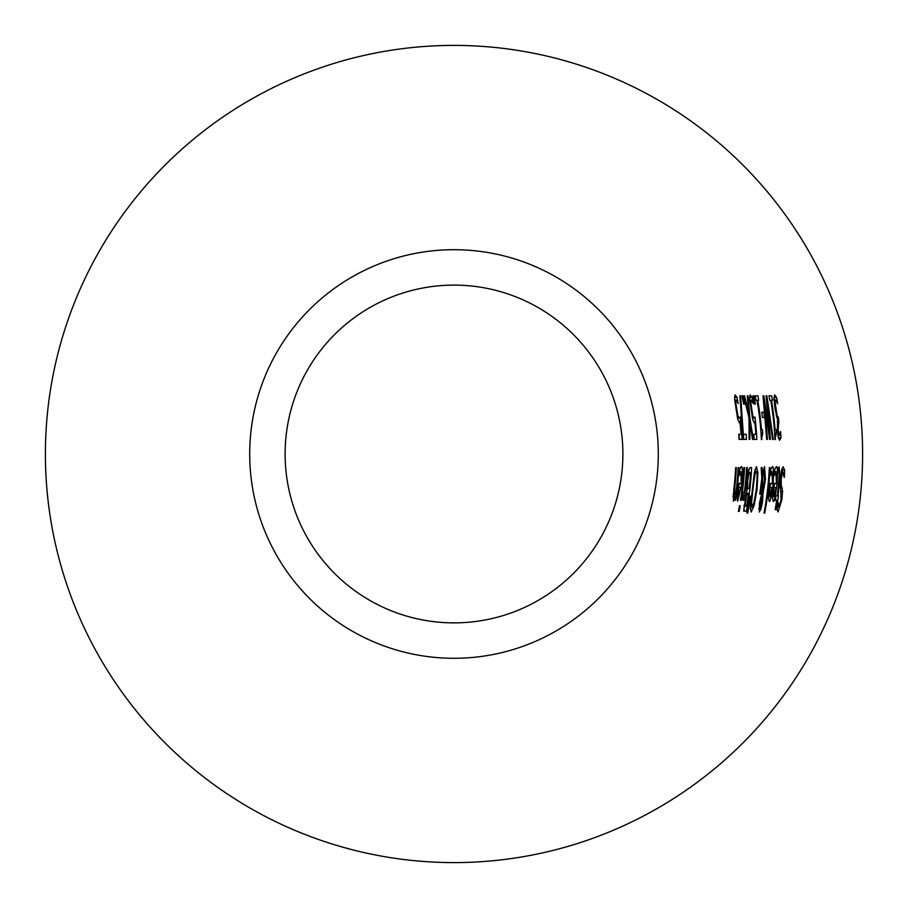 <?xml version="1.0" encoding="UTF-8"?>
<svg xmlns="http://www.w3.org/2000/svg" width="908" height="908" viewBox="0 0 908 908"><rect width="100%" height="100%" fill="white"/><g stroke="black" fill="none" stroke-linecap="round" stroke-linejoin="round"><path stroke-width="1.36" d="M738.987 434.274A285.668 285.668 0 0 1 739.294 439.404L739.055 439.404A285.418 285.418 0 0 0 738.737 434.274L741.03 434.274A287.711 287.711 0 0 0 739.997 422.663L738.999 422.663M734.561 399.009A285.895 285.895 0 0 1 734.742 399.951M739.997 422.663L737.943 420.188L734.572 399.168L735.06 394.901L737.024 397.375A288.642 288.642 0 0 1 738.193 403.549L736.07 399.951L735.764 402.596L737.909 415.989L739.067 417.998L737.398 417.998M737.909 415.989L736.99 415.989M739.067 417.998L740.02 416.942A288.415 288.415 0 0 1 742.04 439.404L739.055 439.404M735.764 402.596L734.924 402.596M736.07 399.951L734.629 399.951M737.024 397.375L734.481 397.375M773.593 483.362L776.442 483.362L775.943 471.638L774.297 475.588A321.023 321.023 0 0 0 774.638 469.584L776.158 466.837C777.464 465.282 777.781 470.923 777.1 483.748C775.284 497.141 773.957 502.964 773.105 501.205L772.436 497.561L773.31 486.37A320.944 320.944 0 0 0 773.593 483.362L773.684 483.362M774.388 483.362L773.934 487.562M774.615 470.026L774.751 471.638M773.854 487.562L773.786 496.676L776.034 487.562L773.185 487.562M773.332 494.134L772.595 494.134M773.786 496.676L772.458 496.676M775.943 471.638L774.535 471.638M778.088 502.192L778.882 506.925L781.062 500.07L780.347 480.003L781.447 470.753L783.048 466.803L784.694 470.185L781.936 470.185A328.344 328.344 0 0 1 781.856 471.82M781.743 469.334L781.936 470.185M784.694 470.185A331.091 331.091 0 0 1 784.251 477.46L782.866 471.82L781.266 471.82M782.866 471.82L781.175 479.095L781.266 485.769L782.06 487.744L779.995 487.744M782.06 487.744L782.548 491.591L780.574 491.591M782.548 491.591L781.913 499.468L778.077 511.942L776.919 509.116A327.595 327.595 0 0 0 778.031 502.192M777.668 506.925L776.942 509.274M778.882 506.925L777.293 506.925M769.644 483.362L772.481 483.362L771.993 471.638L770.336 475.588A317.074 317.074 0 0 0 770.688 469.584L772.209 466.837C773.514 465.282 773.832 470.923 773.151 483.748C771.312 497.141 769.973 502.964 769.121 501.205L768.452 497.561L769.348 486.37A317.006 317.006 0 0 0 769.644 483.362L769.723 483.362M770.427 483.362L769.973 487.562M770.676 470.026L770.801 471.638M769.893 487.562L769.814 496.676L772.061 487.562L769.224 487.562M769.36 494.134L768.622 494.134M769.814 496.676L768.474 496.676M771.993 471.638L770.586 471.638M778.803 471.74L778.156 472.807A324.701 324.701 0 0 0 778.406 467.858L779.2 466.939L779.802 477.608A326.653 326.653 0 0 1 777.974 495.723L777.282 495.723A325.961 325.961 0 0 0 778.916 480.15L779.268 473.794L778.213 471.74M777.974 495.723L778.44 495.723A327.118 327.118 0 0 1 777.827 500.285L774.581 500.285M777.827 500.285L777.361 500.285A326.653 326.653 0 0 1 775.875 509.672L775.171 509.672A325.961 325.961 0 0 0 776.658 500.285L775.387 500.285A324.701 324.701 0 0 0 776 495.723L777.282 495.723M775.875 509.672L775.171 509.672M769.995 467.575A316.29 316.29 0 0 1 764.718 513.099L764.014 513.099A315.598 315.598 0 0 0 769.314 467.575L769.995 467.575L769.314 467.575M764.718 513.099L764.014 513.099M761.165 467.575L762.107 467.575L761.165 467.575L761.812 478.346L760.11 491.376A308.391 308.391 0 0 1 759.758 494.202L760.473 494.202L759.758 494.202M762.107 467.575L762.516 473.828L761.585 473.828M762.516 473.828L764.547 466.655L765.455 479.549L763.14 492.261L762.073 492.261M763.14 492.261L762.516 501.976L760.972 508.934L758.804 508.934M760.972 508.934L759.315 512.078L759.497 503.032L762.096 492.193L761.937 481.603L761.358 481.603M761.937 481.603L760.473 494.202M764.116 471.422L762.652 476.405L763.038 490.184L764.581 480.956L764.116 471.422L762.913 471.422M763.038 490.184L762.096 490.184M762.652 476.405L761.721 476.405M760.019 508.401L761.755 502.26L762.187 494.281L760.314 502.476L760.019 508.401L758.838 508.401M761.142 497.811L760.45 497.811M762.187 494.281L761.324 494.281M750.916 507.061L750.303 508.9M754.923 469.833L755.104 471.672M756.194 471.672C755.592 470.083 754.514 475.985 752.97 489.367L751.574 502.544L752.028 507.061L754.015 502.544L756.307 489.367C757.351 476.677 757.317 470.775 756.194 471.672L754.548 471.672M752.028 507.061L750.349 507.061M753.958 506.176L751.086 512.078L750.405 506.176L754.378 472.591L756.455 466.655L757.908 472.591L757.068 489.367L753.958 506.176L752.811 506.176M746.399 511.159L744.923 511.159L743.811 509.399L746.796 492.011A295.259 295.259 0 0 0 746.819 491.807L747 480.956L748.305 471.104L750.053 467.575L751.62 467.575A297.926 297.926 0 0 1 746.399 511.159L743.595 511.159M748.794 469.22A295.179 295.179 0 0 1 748.601 472.523M747.148 488.629A295.179 295.179 0 0 1 746.773 491.637M746.694 492.306A295.179 295.179 0 0 1 746.535 493.464M744.526 506.21A295.179 295.179 0 0 1 743.845 509.899M748.351 488.629L749.179 488.629A297.2 297.2 0 0 0 750.632 472.523L748.68 474.362L747.772 480.718L747.522 487.494L748.351 488.629L746.535 488.629M747.522 487.494L746.546 487.494M748.68 474.362L747.738 474.362M750.042 472.523L748.033 472.523M745.877 506.21L746.58 506.21A297.2 297.2 0 0 0 748.578 493.464L746.705 494.917L745.071 505.086L745.877 506.21L743.97 506.21M745.071 505.086L744.106 505.086M747.749 493.464L746.308 493.464M750.541 496.154L747.795 513.099L746.966 513.099L750.042 496.154M747.795 513.099L746.966 513.099M744.537 467.575A290.855 290.855 0 0 1 741.144 500.285L740.451 500.285A290.163 290.163 0 0 0 743.845 467.575L744.537 467.575L743.845 467.575M741.144 500.285L740.451 500.285M746.569 467.575L747.25 467.575L746.569 467.575A292.875 292.875 0 0 1 744.56 490.785L742.551 494.633M747.25 467.575A293.568 293.568 0 0 1 743.902 500.285L743.198 500.285A292.875 292.875 0 0 0 743.936 495.405L742.438 495.405M743.902 500.285L743.198 500.285M743.936 495.405L741.734 500.104A291.4 291.4 0 0 0 742.585 494.383L742.96 494.633M739.532 470.026L739.657 471.638M739.18 483.362L738.681 487.562M740.849 471.638L739.169 475.588A285.986 285.986 0 0 0 739.555 469.584L741.087 466.837C742.415 465.259 742.687 470.9 741.904 483.748L737.648 501.205L737.035 497.561L738.068 486.37A285.906 285.906 0 0 0 738.397 483.362L741.246 483.362L740.849 471.638L739.441 471.638M738.397 496.676L740.78 487.562L738.601 487.562L738.397 496.676L737.069 496.676M737.988 494.134L737.251 494.134M738.601 487.562L737.932 487.562M740.258 505.722A290.901 290.901 0 0 1 739.169 511.442L738.374 511.442A290.117 290.117 0 0 0 739.464 505.722L740.258 505.722L739.464 505.722M739.169 511.442L738.374 511.442M738.885 467.575L738.193 467.575L738.885 467.575A285.214 285.214 0 0 1 735.435 500.285L734.731 500.285A284.522 284.522 0 0 0 735.31 496.642L733.324 501.205L733.846 488.799A282.002 282.002 0 0 0 735.673 467.575L736.365 467.575L735.673 467.575M736.365 467.575A282.694 282.694 0 0 1 734.844 486.223L734.334 495.972L733.04 495.972M735.31 496.642L732.983 496.642M735.435 500.285L734.731 500.285M734.334 495.972L735.968 492.011A284.522 284.522 0 0 0 738.193 467.575M733.324 495.972A282.467 282.467 0 0 1 733.233 496.642M773.979 398.272A324.792 324.792 0 0 1 774.263 399.951M778.111 435.272A324.644 324.644 0 0 1 778.179 436.612M776.646 397.579A327.538 327.538 0 0 1 777.668 403.765L775.591 399.951L775.148 402.38L777.01 415.489L778.326 417.044A326.426 326.426 0 0 1 778.848 421.88L778.133 429.189L778.746 433.922L779.484 435.272L780.574 431.448A327.391 327.391 0 0 1 780.982 437.633L779.688 440.323L778.417 437.849L777.43 429.79L777.566 420.041A325.348 325.348 0 0 0 777.52 419.621L775.057 408.748L774.002 398.918L774.649 394.901L776.646 397.579L773.968 397.579M775.591 399.951L774.07 399.951M775.148 402.38L774.274 402.38M778.02 417.044L776.533 417.044M778.599 421.88L777.248 421.88M779.484 435.272L777.974 435.272M780.982 437.633L778.372 437.633M771.698 395.82A322.987 322.987 0 0 1 772.481 400.269L771.482 400.269A321.988 321.988 0 0 1 775.057 429.473L776.045 429.473A322.987 322.987 0 0 1 776.329 433.468L774.967 439.54A321.296 321.296 0 0 0 770.767 400.269L769.78 400.269A320.32 320.32 0 0 0 768.997 395.82L771.698 395.82L768.997 395.82M771.482 400.269L770.767 400.269M775.534 439.54L774.967 439.54M776.045 429.473L774.354 429.473M776.329 433.468L774.638 433.468M766.863 395.82L766.046 395.82L766.863 395.82L773.287 439.404L772.538 439.404L767.703 403.266L767.124 403.266M773.287 439.404L772.538 439.404M767.703 403.266L770.359 439.404L769.621 439.404L764.684 402.846L764.014 402.846M770.359 439.404L769.621 439.404M764.684 402.846L767.43 439.404L766.715 439.404L763.004 395.82L763.821 395.82L769.587 431.981L766.046 395.82M767.43 439.404L766.715 439.404M769.587 431.981L768.962 431.981M763.821 395.82L763.004 395.82M763.832 412.243A312.636 312.636 0 0 1 764.502 417.532L762.425 417.532A310.57 310.57 0 0 0 761.755 412.243L763.832 412.243L761.755 412.243M764.502 417.532L762.425 417.532M757.896 395.82L755.195 395.82L757.896 395.82A309.424 309.424 0 0 1 758.713 400.269L757.715 400.269A308.425 308.425 0 0 1 761.449 429.473L760.745 429.473M762.448 429.473A309.424 309.424 0 0 1 762.731 433.468L761.04 433.468M762.731 433.468L761.392 439.54A307.733 307.733 0 0 0 757 400.269L756.024 400.269A306.756 306.756 0 0 0 755.195 395.82M757.715 400.269L757 400.269M761.96 439.54L761.392 439.54M753.867 395.82A305.463 305.463 0 0 1 755.365 404.151L754.48 404.151A304.589 304.589 0 0 0 752.982 395.82L753.867 395.82L752.982 395.82M755.365 404.151L754.48 404.151M753.81 434.274A300.457 300.457 0 0 1 754.105 439.404L753.867 439.404A300.219 300.219 0 0 0 753.572 434.274L755.865 434.274A302.5 302.5 0 0 0 754.877 422.663L753.867 422.663M749.622 399.009A300.684 300.684 0 0 1 749.792 399.951M754.877 422.663L752.845 420.188L749.622 399.168L750.167 394.901L752.096 397.375A303.431 303.431 0 0 1 753.209 403.549L751.12 399.951L750.791 402.596L752.834 415.989L753.981 417.998L752.312 417.998M752.834 415.989L751.915 415.989M753.981 417.998L754.934 416.942A303.204 303.204 0 0 1 756.852 439.404L753.867 439.404M750.791 402.596L749.951 402.596M751.12 399.951L749.69 399.951M752.096 397.375L749.554 397.375M743.697 395.82L744.537 395.82L743.697 395.82L748.986 417.93L749.123 439.404L749.906 439.404L749.123 439.404M744.537 395.82L748.828 413.197L747.999 413.197M748.828 413.197L747.273 395.82L748.067 395.82L747.273 395.82M748.067 395.82L749.804 417.646L748.93 417.646M749.804 417.646L753.356 439.404L752.528 439.404L749.895 422.345L749.906 439.404M749.895 422.345L749.145 422.345M753.356 439.404L752.528 439.404M742.96 395.82A294.76 294.76 0 0 1 744.515 404.151L743.629 404.151A293.886 293.886 0 0 0 742.063 395.82L742.96 395.82L742.063 395.82M744.515 404.151L743.629 404.151M740.656 395.82L743.334 434.274L746.149 434.274A292.819 292.819 0 0 1 746.455 439.404L742.994 439.404A289.357 289.357 0 0 0 742.585 432.866L739.861 395.82L740.656 395.82L739.861 395.82M746.149 434.274L743.402 434.274A290.072 290.072 0 0 1 743.709 439.404L742.994 439.404M743.402 434.274L742.687 434.274M454 45.4A408.6 408.6 0 0 0 100.141 658.3A408.6 408.6 0 0 0 807.859 658.3A408.6 408.6 0 0 0 454 45.4M454 249.7A204.3 204.3 0 0 0 277.076 556.15A204.3 204.3 0 0 0 630.924 556.15A204.3 204.3 0 0 0 454 249.7M454 285.112A168.888 168.888 0 0 0 307.744 538.444A168.888 168.888 0 0 0 600.256 538.444A168.888 168.888 0 0 0 454 285.112M736.683 409.701L735.934 409.701M777.1 483.748L774.342 483.748M781.175 479.095L780.426 479.095M781.266 485.769L780.006 485.769M781.913 499.468L781.141 499.468M773.151 483.748L770.393 483.748M779.802 477.608L779.109 477.608M765.455 479.549L764.695 479.549M764.366 487.562L763.673 487.562M762.516 501.976L761.801 501.976M760.314 502.476L759.587 502.476M752.97 489.367L752.21 489.367M751.574 502.544L750.712 502.544M757.068 489.367L756.307 489.367M757.908 472.591L756.761 472.591M747.772 480.718L747.023 480.718M745.559 500.524L744.798 500.524M746.705 494.917L745.922 494.917M741.904 483.748L739.146 483.748M734.844 486.223L734.152 486.223M734.05 493.532L733.278 493.532M775.863 409.168L775.114 409.168M777.01 415.489L776.17 415.489M778.133 429.189L777.384 429.189M778.746 433.922L777.804 433.922M751.654 409.701L750.905 409.701"/></g></svg>
